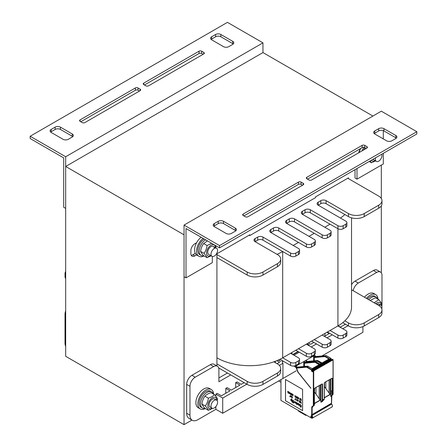 <?xml version="1.0" encoding="UTF-8"?>
<svg xmlns="http://www.w3.org/2000/svg" width="447" height="447" viewBox="0 0 447 447"><rect width="100%" height="100%" fill="white"/><g stroke="black" fill="none" stroke-linecap="round" stroke-linejoin="round"><path stroke-width="0.67" d="M372.91 116.052L262.959 52.573L65.675 166.474L184.041 234.815L184.041 424.65L191.953 420.085M381.325 272.877L381.325 205.827M381.325 198.496L381.325 165.105M359.975 150.047A7.443 4.297 -60 0 1 360.237 149.225M195.574 244.967A7.443 4.297 -60 0 1 196.378 242.877M216.924 365.942L216.924 253.795L249.806 234.815L249.806 235.575L315.565 197.608L315.565 196.848L348.448 177.861L348.448 178.621M184.041 424.65L65.675 356.309L65.675 166.474M219.555 247.873L416.839 133.971L416.839 131.697L219.555 245.593L219.555 247.873L186.013 228.512L186.013 277.866L212.319 262.68L212.319 256.455M213.772 226.232A3.721 2.146 180 0 1 214.292 225.852L218.237 223.573A3.721 2.146 180 0 1 223.5 223.573L235.334 230.406A3.721 2.146 180 0 1 235.86 230.786M243.889 215.907L298.467 184.393A1.861 1.073 180 0 1 301.099 184.393L302.546 185.226M307.542 179.152L362.126 147.639A1.861 1.073 180 0 1 364.758 147.639L366.199 148.477M374.228 133.592A3.721 2.146 180 0 1 374.748 133.212L378.698 130.937A3.721 2.146 180 0 1 383.956 130.937L395.796 137.771A3.721 2.146 180 0 1 396.316 138.151M235.334 228.132L223.5 221.299A3.721 2.146 0 0 0 218.237 221.299L214.292 223.573A3.721 2.146 0 0 0 213.202 225.092A3.721 2.146 0 0 0 214.292 226.612L226.132 233.446A3.721 2.146 0 0 0 231.39 233.446L235.334 231.166A3.721 2.146 0 0 0 236.424 229.652A3.721 2.146 0 0 0 235.334 228.132L235.334 230.406M301.099 182.113A1.861 1.073 0 0 0 298.467 182.113L243.229 214.007A1.861 1.073 0 0 0 242.682 214.767A1.861 1.073 0 0 0 243.229 215.527L245.33 216.739A1.861 1.073 0 0 0 247.962 216.739L303.2 184.846A1.861 1.073 0 0 0 303.748 184.091A1.861 1.073 0 0 0 303.2 183.331L301.099 182.113L301.099 184.393M364.758 145.364A1.861 1.073 0 0 0 362.126 145.364L306.888 177.252A1.861 1.073 0 0 0 306.34 178.012A1.861 1.073 0 0 0 306.888 178.772L308.989 179.99A1.861 1.073 0 0 0 311.62 179.99L366.858 148.097A1.861 1.073 0 0 0 367.406 147.337A1.861 1.073 0 0 0 366.858 146.577L364.758 145.364L364.758 147.639M374.748 130.937A3.721 2.146 0 0 0 373.658 132.452A3.721 2.146 0 0 0 374.748 133.971L386.588 140.805A3.721 2.146 0 0 0 391.851 140.805L395.796 138.531A3.721 2.146 0 0 0 396.886 137.011A3.721 2.146 0 0 0 395.796 135.491L383.956 128.658A3.721 2.146 0 0 0 378.698 128.658L374.748 130.937L374.748 133.212M219.555 245.593L184.041 225.092L381.325 111.191L416.839 131.697M196.574 242.766L194.831 243.771A5.582 3.224 120 0 0 190.88 250.605L190.88 253.645A5.582 3.224 120 0 0 192.037 256.198A5.582 3.224 120 0 0 194.831 255.924L196.574 254.913M195.283 253.382L192.853 254.784A5.582 3.224 -60 0 1 191.232 255.315M360.433 148.952A5.582 3.224 120 0 0 358.785 152.757M184.041 225.092L184.041 276.727L186.013 277.866M383.302 130.636L383.302 138.911M383.302 153.338L383.302 163.965L356.997 179.152L356.997 168.525M355.024 169.659L355.024 178.018L356.997 179.152M30.161 138.531L63.697 157.892L63.697 207.252L65.675 208.386L65.675 156.752L30.161 136.251L30.161 138.531M211.14 39.437A3.721 2.146 180 0 1 211.666 39.057L215.61 36.777A3.721 2.146 180 0 1 220.868 36.777L232.708 43.61A3.721 2.146 180 0 1 233.228 43.99M144.454 84.997L199.038 53.484A1.861 1.073 180 0 1 201.67 53.484L203.111 54.316M80.801 121.746L135.38 90.233A1.861 1.073 180 0 1 138.011 90.233L139.458 91.071M50.684 132.072A3.721 2.146 180 0 1 51.204 131.697L55.149 129.418A3.721 2.146 180 0 1 60.412 129.418L72.252 136.251A3.721 2.146 180 0 1 72.772 136.631M211.666 39.817L223.5 46.65A3.721 2.146 0 0 0 228.763 46.65L232.708 44.37A3.721 2.146 0 0 0 233.798 42.851A3.721 2.146 0 0 0 232.708 41.331L220.868 34.497A3.721 2.146 0 0 0 215.61 34.497L211.666 36.777A3.721 2.146 0 0 0 210.576 38.297A3.721 2.146 0 0 0 211.666 39.817M145.901 85.83A1.861 1.073 0 0 0 148.533 85.83L203.771 53.936A1.861 1.073 0 0 0 204.318 53.182A1.861 1.073 0 0 0 203.771 52.422L201.67 51.204A1.861 1.073 0 0 0 199.038 51.204L143.8 83.097A1.861 1.073 0 0 0 143.252 83.857A1.861 1.073 0 0 0 143.8 84.617L145.901 85.83M82.242 122.584A1.861 1.073 0 0 0 84.874 122.584L140.112 90.691A1.861 1.073 0 0 0 140.66 89.931A1.861 1.073 0 0 0 140.112 89.171L138.011 87.958A1.861 1.073 0 0 0 135.38 87.958L80.142 119.846A1.861 1.073 0 0 0 79.594 120.606A1.861 1.073 0 0 0 80.142 121.366L82.242 122.584M72.252 137.011A3.721 2.146 0 0 0 73.342 135.491A3.721 2.146 0 0 0 72.252 133.971L60.412 127.138A3.721 2.146 0 0 0 55.149 127.138L51.204 129.418A3.721 2.146 0 0 0 50.114 130.937A3.721 2.146 0 0 0 51.204 132.452L63.044 139.291A3.721 2.146 0 0 0 68.302 139.291L72.252 137.011M30.161 136.251L227.445 22.35L262.959 42.851L65.675 156.752M262.959 42.851L262.959 52.573M215.873 406.569L215.873 409.312L197.853 419.716A11.158 6.442 -60 0 1 192.271 420.269A11.158 6.442 -60 0 1 189.964 415.157L189.964 386.303A7.443 4.297 -60 0 1 195.222 377.19L213.638 366.562A7.443 4.297 -60 0 1 217.354 366.194A7.443 4.297 -60 0 1 218.896 369.596L218.896 381.749L230.736 374.916M217.354 366.194L214.068 364.294A7.443 4.297 120 0 0 210.347 364.663L191.936 375.29A7.443 4.297 120 0 0 186.673 384.403L186.673 413.257A11.158 6.442 120 0 0 188.986 418.37L192.271 420.269M227.445 373.016L218.896 377.95M353.186 290.706A7.443 4.297 -60 0 1 358.31 283.035L376.726 272.402A7.443 4.297 -60 0 1 380.442 272.033L377.156 270.133A7.443 4.297 120 0 0 373.435 270.502L355.024 281.135A7.443 4.297 120 0 0 351.543 284.661M380.442 272.033A7.443 4.297 -60 0 1 381.984 275.441L381.984 304.295A11.158 6.442 -60 0 1 381.822 306.24M246.778 384.174L222.712 398.07L215.873 394.125L215.873 396.344M215.873 394.125L217.186 393.366L221.394 395.796L229.998 390.829L225.791 388.398L225.791 393.259M225.791 388.398L227.104 387.638L231.311 390.069L239.916 385.102L235.703 382.671L235.703 387.532M235.703 382.671L237.022 381.917L241.229 384.342L244.151 382.66M275.374 361.271L275.374 362.718M324.958 333.423L324.958 336.004M344.788 323.824L344.788 324.556M222.712 398.07L222.712 413.263L296.221 370.82M321.952 355.963L362.914 332.317L362.914 326.584M348.051 325.707L342.793 328.746M332.272 334.82L327.008 337.859M316.487 343.933L311.224 346.967M282.934 363.305L279.336 365.378M338.161 325.796L340.396 327.092L345.419 324.187M324.377 336.34L329.165 333.574L326.93 332.283M308.413 342.978L310.648 344.268L313.855 342.413M308.598 345.453L309.33 345.028L307.095 343.732M278.414 360.008L280.895 361.444M277.028 363.674L279.582 362.204L276.911 360.656M215.873 409.312L222.712 413.263M249.806 235.575L249.147 235.195M351.543 289.757L378.698 305.435A11.158 6.442 180 0 1 381.967 309.989A11.158 6.442 180 0 1 378.698 314.543L364.227 322.896A11.158 6.442 180 0 1 348.448 322.896L344.855 320.823A46.499 26.848 180 0 1 337.926 325.936L345.816 330.489A3.721 2.146 180 0 1 346.906 332.009A3.721 2.146 180 0 1 345.816 333.529L343.184 335.049A3.721 2.146 180 0 1 337.926 335.049L330.031 330.489L322.142 335.049L330.031 339.603A3.721 2.146 180 0 1 331.121 341.122A3.721 2.146 180 0 1 330.031 342.642L327.405 344.162A3.721 2.146 180 0 1 322.142 344.162L314.252 339.603L306.357 344.162L314.252 348.716A3.721 2.146 180 0 1 315.342 350.236A3.721 2.146 180 0 1 314.252 351.755L311.62 353.27A3.721 2.146 180 0 1 306.357 353.27L298.467 348.716L290.578 353.27L298.467 357.829A3.721 2.146 180 0 1 299.557 359.349A3.721 2.146 180 0 1 298.467 360.863L295.836 362.383A3.721 2.146 180 0 1 290.578 362.383L282.683 357.829A46.499 26.848 180 0 1 273.832 361.83L277.425 363.903A11.158 6.442 180 0 1 280.694 368.457A11.158 6.442 180 0 1 277.425 373.016L262.959 381.369A11.158 6.442 180 0 1 247.174 381.369L216.924 363.903M216.924 357.835A46.499 26.848 -0 0 0 273.832 361.83M65.675 275.687A11.158 6.442 180 0 1 65.033 273.542A11.158 6.442 180 0 1 65.675 271.396M347.788 178.241L378.698 196.088A11.158 6.442 180 0 1 381.967 200.642L381.967 203.681A11.158 6.442 180 0 1 378.698 208.235L364.227 216.588A11.158 6.442 180 0 1 348.448 216.588L326.087 203.681A3.721 2.146 -0 0 0 320.829 203.681L318.197 205.201L345.816 221.148A3.721 2.146 180 0 1 346.906 222.662L346.906 225.701A3.721 2.146 180 0 1 345.816 227.221L343.184 228.741A3.721 2.146 180 0 1 337.926 228.741L310.307 212.794A3.721 2.146 -0 0 0 305.044 212.794L302.412 214.309L330.031 230.255A3.721 2.146 180 0 1 331.121 231.775L331.121 234.815A3.721 2.146 180 0 1 330.031 236.334L327.405 237.849A3.721 2.146 180 0 1 322.142 237.849L294.523 221.902A3.721 2.146 -0 0 0 289.259 221.902L286.633 223.422L314.252 239.368A3.721 2.146 180 0 1 315.342 240.888L315.342 243.928A3.721 2.146 180 0 1 314.252 245.442L311.62 246.962A3.721 2.146 180 0 1 306.357 246.962L278.738 231.015A3.721 2.146 -0 0 0 273.48 231.015L270.848 232.535L298.467 248.482A3.721 2.146 180 0 1 299.557 250.002L299.557 253.036A3.721 2.146 180 0 1 298.467 254.555L295.836 256.075A3.721 2.146 180 0 1 290.578 256.075L282.683 251.521L282.683 357.829L290.578 353.27M298.467 348.716L306.357 344.162M314.252 339.603L322.142 335.049M330.031 330.489L337.926 325.936L337.926 225.701L310.307 209.755A3.721 2.146 -0 0 0 305.044 209.755L302.412 211.275A3.721 2.146 -0 0 0 301.323 212.794A3.721 2.146 -0 0 0 302.412 214.309L302.412 211.275M344.855 320.823A46.499 26.848 -0 0 0 351.543 306.949L351.543 217.851M65.675 278.727A11.158 6.442 180 0 1 65.033 276.581L65.033 273.542M280.694 368.457L280.694 371.496A11.158 6.442 180 0 1 277.425 376.05L262.959 384.403A11.158 6.442 180 0 1 247.174 384.403L218.661 367.942M299.557 359.349L299.557 362.383A3.721 2.146 180 0 1 298.467 363.903L295.836 365.422A3.721 2.146 180 0 1 290.578 365.422L279.951 359.287M315.342 350.236L315.342 353.27A3.721 2.146 180 0 1 314.252 354.789L311.62 356.309A3.721 2.146 180 0 1 306.357 356.309L295.836 350.236M331.121 341.122L331.121 344.162A3.721 2.146 180 0 1 330.031 345.676L327.405 347.196A3.721 2.146 180 0 1 322.142 347.196L311.62 341.122M346.906 332.009L346.906 335.049A3.721 2.146 180 0 1 345.816 336.569L343.184 338.083A3.721 2.146 180 0 1 337.926 338.083L327.405 332.009M381.967 309.989L381.967 313.029A11.158 6.442 180 0 1 378.698 317.582L364.227 325.936A11.158 6.442 180 0 1 348.448 325.936L342.76 322.656M330.031 224.182L324.773 227.221M314.252 233.295L308.989 236.334M298.467 242.408L293.21 245.442M277 254.309A46.499 26.848 180 0 0 282.683 251.521L262.959 240.128A3.721 2.146 -0 0 0 257.695 240.128L255.064 241.648L277.425 254.555A11.158 6.442 180 0 1 280.694 259.115A11.158 6.442 180 0 1 277.425 263.669L262.959 272.022A11.158 6.442 180 0 1 247.174 272.022L216.924 254.555M344.855 214.515A46.499 26.848 180 0 1 340.452 218.047M280.694 259.115L280.694 262.149A11.158 6.442 180 0 1 277.425 266.708L262.959 275.056A11.158 6.442 180 0 1 247.174 275.056L216.924 257.595M255.064 238.609A3.721 2.146 -0 0 0 253.974 240.128A3.721 2.146 -0 0 0 255.064 241.648L255.064 238.609L257.695 237.089L257.695 240.128M299.557 250.002A3.721 2.146 180 0 1 298.467 251.521L295.836 253.036A3.721 2.146 180 0 1 290.578 253.036L262.959 237.089A3.721 2.146 -0 0 0 257.695 237.089M270.848 229.495A3.721 2.146 -0 0 0 269.759 231.015A3.721 2.146 -0 0 0 270.848 232.535L270.848 229.495L273.48 227.981L273.48 231.015M315.342 240.888A3.721 2.146 180 0 1 314.252 242.408L311.62 243.928A3.721 2.146 180 0 1 306.357 243.928L278.738 227.981A3.721 2.146 -0 0 0 273.48 227.981M286.633 220.388A3.721 2.146 -0 0 0 285.544 221.902A3.721 2.146 -0 0 0 286.633 223.422L286.633 220.388L289.259 218.868L289.259 221.902M331.121 231.775A3.721 2.146 180 0 1 330.031 233.295L327.405 234.815A3.721 2.146 180 0 1 322.142 234.815L294.523 218.868A3.721 2.146 -0 0 0 289.259 218.868M346.906 222.662A3.721 2.146 180 0 1 345.816 224.182L343.184 225.701A3.721 2.146 180 0 1 337.926 225.701M318.197 202.161A3.721 2.146 -0 0 0 317.107 203.681A3.721 2.146 -0 0 0 318.197 205.201L318.197 202.161L320.829 200.642L320.829 203.681M381.967 200.642A11.158 6.442 180 0 1 378.698 205.201L364.227 213.554A11.158 6.442 180 0 1 348.448 213.554L326.087 200.642A3.721 2.146 -0 0 0 320.829 200.642M364.484 297.227A11.158 6.442 -60 0 1 373.753 293.489L375.726 294.629A11.158 6.442 -60 0 1 378.028 299.261M366.462 298.367A11.158 6.442 -60 0 1 375.726 294.629M205.324 408.552A11.158 6.442 -60 0 1 200.167 408.876L198.194 407.737A11.158 6.442 -60 0 1 195.881 402.63A11.158 6.442 -60 0 1 200.753 391.399A11.158 6.442 -60 0 1 209.352 388.409L211.325 389.549A11.158 6.442 -60 0 1 213.627 394.181M200.167 408.876A11.158 6.442 -60 0 1 197.853 403.77A11.158 6.442 -60 0 1 202.726 392.539A11.158 6.442 -60 0 1 211.325 389.549M359.254 152.488A11.158 6.442 -60 0 1 360.645 148.493M362.076 150.857A11.158 6.442 -60 0 1 363.925 147.365M204.011 255.924A11.158 6.442 -60 0 1 198.848 256.248L196.876 255.108A11.158 6.442 -60 0 1 194.562 250.002A11.158 6.442 -60 0 1 201.122 237.234M198.848 256.248A11.158 6.442 -60 0 1 196.54 251.141A11.158 6.442 -60 0 1 203.094 238.374M205.011 408.368A9.298 5.37 -60 0 1 202.407 408.027A9.298 5.37 -60 0 1 202.407 397.288A9.298 5.37 -60 0 1 211.71 391.918A9.298 5.37 -60 0 1 213.308 393.997M202.407 408.027L201.094 407.267A9.298 5.37 -60 0 1 201.094 396.528A9.298 5.37 -60 0 1 210.392 391.159L211.71 391.918M368.758 299.697A9.298 5.37 -60 0 1 376.111 296.998A9.298 5.37 -60 0 1 377.709 299.082M367.44 298.937A9.298 5.37 -60 0 1 374.798 296.238L376.111 296.998M203.692 255.74A9.298 5.37 -60 0 1 201.094 255.399A9.298 5.37 -60 0 1 199.647 248.029A9.298 5.37 -60 0 1 205.614 239.827M201.094 255.399L199.781 254.639A9.298 5.37 -60 0 1 198.328 247.269A9.298 5.37 -60 0 1 204.301 239.067M363.674 149.935A9.298 5.37 -60 0 1 364.964 147.761M378.698 305.435A4.649 2.682 -60 0 1 381.023 305.206A4.649 2.682 -60 0 1 381.772 308.799M381.766 154.221A4.649 2.682 -60 0 1 380.492 159.506A4.649 2.682 -60 0 1 376.374 161.389A4.649 2.682 -60 0 1 375.407 159.261A4.649 2.682 -60 0 1 375.631 157.763M211.006 406.044A4.649 2.682 -60 0 1 213.035 401.367A4.649 2.682 -60 0 1 216.616 400.121A4.649 2.682 -60 0 1 216.616 405.49A4.649 2.682 -60 0 1 211.967 408.172A4.649 2.682 -60 0 1 211.006 406.044M211.006 254.175A4.649 2.682 -60 0 1 213.035 249.499A4.649 2.682 -60 0 1 216.616 248.253A4.649 2.682 -60 0 1 216.616 253.622A4.649 2.682 -60 0 1 211.967 256.304A4.649 2.682 -60 0 1 211.006 254.175M372.882 159.35A4.649 2.682 120 0 0 373.089 159.495L376.374 161.389M371.463 160.171A6.325 3.649 120 0 0 375.229 160.724M375.541 160.909L371.446 162.758L370.356 160.808M371.446 162.758L369.216 161.468M379.816 305.016A4.649 2.682 120 0 0 376.726 304.295M381.19 305.318A6.325 3.649 120 0 0 375.664 303.686M374.089 302.775L378.838 299.73C380.481 301.535 381.492 302.977 381.872 304.049L381.57 305.726M378.838 299.73L375.424 297.758L370.15 300.501M215.415 399.931A4.649 2.682 120 0 0 210.554 400.83A4.649 2.682 120 0 0 210.001 407.038M216.789 400.233A6.325 3.649 120 0 0 212.236 397.897A6.325 3.649 120 0 0 207.849 405.591A6.325 3.649 120 0 0 212.152 408.267M214.431 394.645L211.023 392.678C208.363 393.483 206.341 394.651 204.95 396.182C203.301 398.428 202.29 401.037 201.91 404.015C202.29 405.088 203.301 406.53 204.95 408.334L208.358 410.301C207.978 409.228 206.967 407.787 205.318 405.982C206.967 403.736 207.978 401.127 208.358 398.154C211.018 397.349 213.04 396.182 214.431 394.645C216.08 396.45 217.091 397.891 217.471 398.964L217.169 400.646M212.576 408.379L208.358 410.301M204.95 396.182L208.358 398.154M201.91 404.015L205.318 405.982M214.292 248.482A4.649 2.682 120 0 0 209.744 247.604A4.649 2.682 120 0 0 208.688 254.41M215.471 247.588A6.325 3.649 120 0 0 210.917 245.269A6.325 3.649 120 0 0 206.536 252.963A6.325 3.649 120 0 0 210.822 255.645M207.458 240.888L203.631 243.554C201.988 245.8 200.977 248.409 200.597 251.382C200.977 252.46 201.988 253.902 203.631 255.706L207.045 257.673C206.665 256.6 205.648 255.159 204.005 253.354C205.648 251.108 206.665 248.498 207.045 245.526L211.66 243.313M211.14 255.829L207.045 257.673M215.901 245.766L215.89 247.834M203.631 243.554L207.045 245.526M200.597 251.382L204.005 253.354M65.675 310.844A7.443 4.297 120 0 0 65.016 314.168L65.016 343.022A11.158 6.442 120 0 0 65.675 346.285M280.962 379.632L280.962 400.434L311.738 418.202A2.604 1.503 -120 0 0 311.989 418.331L332.104 406.932M312.224 417.682L311.933 417.844A2.045 1.179 60 0 1 311.738 417.749L310.883 417.101L310.883 416.151L311.268 416.207A2.045 1.179 60 0 1 311.436 416.068A2.045 1.179 60 0 1 311.933 415.978L312.095 417.839M310.883 417.101L312.224 416.33M311.648 415.989L311.268 416.207M331.467 403.255L312.135 414.565L311.738 414.648L311.738 407.424A2.14 1.235 60 0 1 312.179 406.44L312.989 405.977A1.581 0.911 -120 0 0 313.319 405.25L313.319 371.105L312.922 370.876L312.922 371.485A0.654 0.374 60 0 1 312.464 371.748L311.933 371.446A0.654 0.374 60 0 1 311.475 370.647L311.408 369.926L306.893 367.322A1.581 0.911 -120 0 0 306.335 367.171L296.573 368.132L298.188 372.267L310.883 388.326L297.886 372.15L296.221 367.859L294.5 366.333L295.026 366.032L295.562 366.506L295.026 366.032M306.737 362.428L306.519 361.908L304.441 362.439L303.714 361.796L303.714 366.512M296.685 367.663L296.221 367.859M315.532 356.784L315.04 356.315L314.302 356.745L313.582 356.103L313.582 360.818M315.934 356.566L315.509 356.723M315.945 356.471L314.23 354.946L313.705 355.248L314.235 355.723L313.582 356.103M296.534 367.976L296.808 367.434A0.928 0.536 60 0 0 296.657 367.607L296.205 367.194L296.942 366.769L296.221 366.127L295.562 366.506M306.519 361.908L306.066 361.5L306.804 361.07L306.083 360.433L303.714 361.796M314.235 355.555L295.562 366.339M314.386 392.31L314.386 392.689M314.386 392.075L314.587 392.427M314.627 388.32L314.386 392.041M328.97 358.952L325.176 356.767L325.377 356.421L329.361 358.723L321.996 362.981L318.007 360.673L317.549 360.941L321.538 363.243L319.957 364.154L315.973 361.852L315.509 362.12L319.499 364.422L312.135 368.674L308.145 366.372A1.861 1.073 -120 0 0 307.486 366.194L297.467 367.088L296.579 367.959M331.037 403.647L331.406 404.077L311.682 415.464L311.302 414.794L311.738 414.648M311.989 418.331C313.051 417.939 313.034 417.001 311.933 415.514L331.657 404.116A2.604 1.503 -120 0 0 331.406 404.077M331.719 406.938C332.78 406.552 332.764 405.613 331.663 404.122M293.936 366.009L294.5 366.333M282.934 378.184L282.934 362.998L282.476 362.735L282.476 361.975L283.091 361.098M302.597 410.648L302.597 389.387L285.499 379.514L285.499 400.775L302.597 410.648M331.484 396.042L330.875 396.601L330.679 395.852L330.679 379.05M330.165 379.347L330.165 394.517L324.321 386.398M322.784 400.389L322.578 401.389L321.019 402.289L320.812 401.529L320.812 384.75M322.985 400.529L322.578 401.389L322.985 400.523L321.382 401.451L321.019 402.289M320.303 385.04L320.303 400.21L314.627 392.215M312.844 406.641L313.112 406.228A1.861 1.073 60 0 0 312.727 407.077L312.922 406.105L312.727 407.077L312.135 407.424A1.861 1.073 60 0 1 312.52 406.569L313.917 405.764A1.861 1.073 -120 0 0 314.302 404.909L314.442 400.741L314.358 404.669M332.199 394.394L332.451 394.433A1.861 1.073 60 0 1 332.071 395.282L331.261 395.751A1.861 1.073 -120 0 0 330.875 396.601M313.319 405.25L314.386 404.798L313.917 405.764L312.52 406.569L313.325 406.105A1.861 1.073 -120 0 0 313.71 405.25L313.71 371.105L313.185 370.496L312.839 370.759L332.333 359.315L333.043 359.941L333.043 394.092A1.861 1.073 60 0 1 332.657 394.941L331.853 395.405A1.861 1.073 -120 0 0 331.467 396.26L331.467 403.401M332.06 390.583L332.255 390.924L332.451 390.583L332.06 390.583L332.06 378.162L324.645 382.442L324.237 383.213L324.237 399.171L323.835 400.037L321.035 401.317A2.14 1.168 -117.5 0 0 320.812 401.529M331.758 394.366L331.557 390.734L331.864 390.466M332.06 378.162L332.451 378.458L331.64 378.497M314.671 388.281L322.013 384.046L322.516 384.208L322.114 383.906L314.699 388.186L314.302 388.94L314.414 388.504M333.043 393.863L332.071 394.438A1.581 0.911 60 0 1 331.73 395.154L332.071 395.282L330.925 395.623A2.14 1.235 -120 0 0 330.679 395.852M314.33 388.728L314.386 400.948L314.302 388.711M314.699 388.186L322.114 383.906M322.516 384.208L322.516 400.166L322.147 401.009L321.035 401.317M324.645 382.442L324.371 382.738M329.076 379.978L329.076 393.198M324.321 386.504L324.321 386.951M324.494 382.654L324.494 386.521M304.441 362.439L304.441 363.255M305.156 362.618L305.178 362.014M296.942 366.769L296.942 367.356M315.582 356.974L316.029 356.51L325.768 355.639A1.861 1.073 60 0 1 326.427 355.818L330.942 358.421L331.372 359.869M315.018 356.918L315.04 356.315M314.302 356.745L314.302 357.561M306.804 361.07L306.804 361.662M325.824 381.855L325.824 388.18M324.237 398.947L323.835 400.037L322.985 400.523M319.208 385.672L319.208 398.897M315.962 387.549L315.962 393.874M291.762 352.588L292.293 354.264M298.009 351.487L292.746 354.527M293.97 355.231L299.227 352.191M278.66 380.956L280.962 382.286M279.308 359.595L279.112 360.416M282.051 360.925L282.884 360.98M282.543 360.785L282.515 361.193M285.499 400.775L302.597 410.62M285.527 379.531L285.527 400.763M300.323 404.647L301.211 405.446L301.278 406.893L300.92 407.2L300.166 406.669L300.026 406.122L300.781 406.848L301.082 406.569L300.987 405.446L300.255 404.999M299.54 405.63L299.63 404.39L298.881 403.892L299.473 404.183L299.736 404.965L299.54 405.63L299.082 405.463L298.881 403.892M298.423 405.083L298.451 403.512L298.423 405.083L297.501 403.92L297.663 403.093L297.696 404.272L298.194 404.608L298.255 403.434M298.199 404.602L297.724 404.261L297.501 402.998M297.238 404.395L296.54 402.412L297.238 404.395L296.808 404.541L296.45 403.943L296.808 403.954L296.517 402.429M296.976 404.63L297.004 404.261M296.808 403.926L296.45 403.747M295.383 401.959L296.188 402.674L295.925 403.054L295.366 402.781L295.596 403.255L295.389 402.797M296.054 403.038L296.082 402.244L295.394 401.926M295.992 403.373L295.232 402.998L295.132 401.629M296.087 403.635L296.02 403.306M294.869 402.546L294.411 402.037M293.187 400.523L293.919 401.076L293.159 400.54M294.076 401.328L293.919 403.06L294.048 401.345M293.087 402.116L293.852 402.73L293.064 402.132M293.852 402.73L293.852 401.328L293.12 400.881M292.601 402.445L292.439 400.076M292.176 401.473L292.008 399.825M292.176 402.199L292.008 401.864M291.746 401.227L291.774 398.886L291.746 401.227L290.695 400.037L290.958 399.266L291.584 399.869L291.584 398.808M291.584 399.763L290.857 399.311M300.92 402.959L300.92 401.629L301.284 403.356L300.658 402.836M301.284 403.356L300.92 401.629M300.334 402.557L299.92 401.568L300.295 401.272L300.524 401.825L300.015 401.596L300.462 402.658L299.965 402.244M300.524 401.825L300.015 401.205M300.395 402.747L300.105 401.384M299.786 402.496L299.814 400.959L299.786 402.496L299.686 401.697L299.194 402.155L299.49 401.708L299.194 400.635L299.574 401.596L299.686 400.92M299.328 402.227L299.686 401.719M299.596 401.562L299.194 400.635M297.881 401.395L298.3 400.54L297.78 399.819L298.272 400.557L297.78 401.339L297.78 399.819M297.272 400.719L297.434 399.942M296.931 400.624L296.624 400.216L297.115 399.406L296.501 399.076L297.087 399.417L296.596 400.233L296.992 400.523M296.992 400.786L296.517 400.378L296.959 399.506L296.501 399.076M295.579 400.065L295.506 398.473L295.579 400.065L294.986 399.724L295.478 399.814L295.054 399.149L295.478 399.199L295.478 398.489M295.478 399.786L294.986 399.529M295.478 399.171L295.054 398.953M292.092 398.053L292.511 397.199L291.992 396.478L292.489 397.215L291.992 397.998L291.992 396.478M291.695 397.338L291.723 396.293L291.695 397.338L291.377 397.037M291.198 395.986L291.321 396.958L291.17 396.003M291.461 396.137L291.584 397.109L291.433 396.154M290.958 396.914L290.986 395.863L290.958 396.914L290.416 396.567L290.349 395.528M290.584 396.528L290.611 395.679M290.852 396.673L290.874 395.83M301.284 400.624L301.183 399.048M301.054 400.49L301.077 398.959L300.462 398.629L301.054 398.975L301.054 400.49L300.462 400.149L300.954 400.238L300.524 399.573L300.954 399.629L300.954 399.11L300.462 398.629M300.954 400.21L300.462 399.959M300.954 399.596L300.524 399.378M299.864 398.288L300.149 398.484L299.836 398.305M300.216 399.909L300.306 398.741L300.278 399.819L299.92 399.836L299.686 399.316L300.183 399.696L300.216 398.875L299.769 398.327M300.155 399.719L299.686 399.316M298.736 397.992L298.356 397.45L298.736 397.992L298.373 397.618L298.255 398.07L298.769 398.623L298.356 398.903L298.356 397.45M298.283 398.053L298.378 397.618M298.602 399.042L298.758 398.428L298.356 397.998M297.652 398.528L298.071 397.674L297.551 396.953L298.043 397.69L297.551 398.473L297.551 396.953M297.255 398.299L296.786 397.836L297.02 396.612L296.763 397.852L297.255 398.299L296.663 397.959L296.992 396.629M296.529 397.076L296.3 396.78M296.171 397.674L295.702 397.21L296.031 396.042L295.674 397.227L296.171 397.674L295.579 397.333L295.908 396.003M295.445 396.45L295.216 396.154M295.014 396.685L294.886 395.416M294.986 396.992L295.087 396.562M292.997 395.807L292.584 394.472L292.83 394.226L293.143 394.634L292.997 395.807L293.076 395.114M293.081 395.114L292.751 394.215M292.254 395.383L292.467 394.438L292.059 393.813L292.455 394.623L292.388 395.265L292.059 395.265L292.059 393.813M291.533 394.964L291.74 394.019L291.338 393.394L291.729 394.204L291.338 394.852L291.338 393.394M291.008 394.69L290.639 392.93L291.008 394.69L290.679 393.176L290.349 394.315L290.611 392.947M290.449 394.371L290.69 393.243M290.002 393.79L290.17 393.014M289.824 392.846L289.354 392.287L289.824 392.846L289.365 392.449L289.41 393.148M289.561 393.181L289.382 392.444M289.667 393.695L289.265 393.461L289.332 392.304M288.941 393.276L288.633 392.874L289.125 392.058L288.511 391.728L289.103 392.075L288.606 392.885L289.002 393.181M289.002 393.438L288.527 393.03L288.969 392.159L288.511 391.728M288.22 391.918L287.717 391.276L288.214 391.946L288.376 391.656L287.98 392.947L287.717 391.276M288.114 393.019L288.276 391.6M290.131 396.36L289.807 396.126L290.014 396.908L290.103 396.377M290.053 396.981L289.807 396.126M299.429 405.39L298.909 404.848L299.021 404.116L298.881 404.859L299.278 405.379L299.574 405.066L299.015 404.116M295.936 402.803L295.389 402.574L295.506 402.132L295.366 402.591L295.987 402.753L295.495 402.132M291.517 400.708L291.153 399.579L290.958 400.434L291.517 400.708L290.986 400.417L290.947 399.579M297.903 401.093L297.903 400.534M292.12 397.752L292.12 397.193M298.3 398.355L298.585 398.875L298.272 398.372M297.674 398.227L297.674 397.668M292.696 394.505L293.048 394.964L292.668 394.522M292.997 395.623L292.785 395.07M292.26 395.193L292.075 393.986M291.327 393.589L291.517 394.79L291.304 393.6M288.064 392.773L287.929 391.913M300.2 405.138L300.166 404.68M300.462 404.708L300.781 404.865M301.284 405.954L301.306 406.669M300.462 406.692L300.781 406.848M293.064 401.015L293.031 400.562M293.919 403.06L293.159 402.719L292.863 402.015M297.881 401.138L297.881 400.523L297.881 401.138M292.092 397.796L292.092 397.182L292.092 397.796M291.584 397.109L291.617 396.26M291.321 396.958L291.355 396.109M291.321 397.087L291.092 395.953M298.585 398.875L298.373 398.171M297.652 398.266L297.652 397.657L297.652 398.266M293.048 394.964L292.718 394.422M291.517 394.79L291.355 393.567M287.902 391.896L288.047 392.857L287.902 391.896M311.213 417.291L312.297 416.665M223.5 221.299L223.5 223.573M214.292 223.573L214.292 225.852M218.237 221.299L218.237 223.573M298.467 182.113L298.467 184.393M303.2 183.331L303.2 184.846M243.229 214.007L243.229 215.527M362.126 145.364L362.126 147.639M366.858 146.577L366.858 148.097M306.888 177.252L306.888 178.772M378.698 128.658L378.698 130.937M383.956 128.658L383.956 130.937M395.796 135.491L395.796 137.771M192.853 254.784L194.831 255.924M211.666 36.777L211.666 39.057M215.61 34.497L215.61 36.777M220.868 34.497L220.868 36.777M232.708 41.331L232.708 43.61M143.8 83.097L143.8 84.617M199.038 51.204L199.038 53.484M201.67 51.204L201.67 53.484M203.771 52.422L203.771 53.936M80.142 119.846L80.142 121.366M135.38 87.958L135.38 90.233M138.011 87.958L138.011 90.233M140.112 89.171L140.112 90.691M72.252 133.971L72.252 136.251M51.204 129.418L51.204 131.697M55.149 127.138L55.149 129.418M60.412 127.138L60.412 129.418M195.222 377.19L191.936 375.29M186.673 384.403L189.964 386.303M210.347 364.663L213.638 366.562M358.31 283.035L355.024 281.135M373.435 270.502L376.726 272.402M189.964 415.157L186.673 413.257M247.174 384.403L247.174 381.369M262.959 384.403L262.959 381.369M277.425 376.05L277.425 373.016M290.578 365.422L290.578 362.383M295.836 365.422L295.836 362.383M298.467 363.903L298.467 360.863M306.357 356.309L306.357 353.27M311.62 356.309L311.62 353.27M314.252 354.789L314.252 351.755M322.142 347.196L322.142 344.162M327.405 347.196L327.405 344.162M330.031 345.676L330.031 342.642M337.926 338.083L337.926 335.049M343.184 338.083L343.184 335.049M345.816 336.569L345.816 333.529M348.448 325.936L348.448 322.896M364.227 325.936L364.227 322.896M378.698 317.582L378.698 314.543M247.174 272.022L247.174 275.056M262.959 272.022L262.959 275.056M277.425 263.669L277.425 266.708M262.959 237.089L262.959 240.128M290.578 253.036L290.578 256.075M295.836 253.036L295.836 256.075M298.467 251.521L298.467 254.555M278.738 227.981L278.738 231.015M306.357 243.928L306.357 246.962M311.62 243.928L311.62 246.962M314.252 242.408L314.252 245.442M294.523 218.868L294.523 221.902M322.142 234.815L322.142 237.849M327.405 234.815L327.405 237.849M330.031 233.295L330.031 236.334M305.044 209.755L305.044 212.794M310.307 209.755L310.307 212.794M343.184 225.701L343.184 228.741M345.816 224.182L345.816 227.221M326.087 200.642L326.087 203.681M348.448 213.554L348.448 216.588M364.227 213.554L364.227 216.588M378.698 205.201L378.698 208.235M65.016 314.168L65.675 314.543M65.675 343.402L65.016 343.022M305.893 414.827L306.363 415.179A0.559 0.324 60 0 1 305.977 415.33L298.574 411.061L298.395 410.497M319.102 364.646L315.314 362.461A1.581 0.911 -120 0 0 314.755 362.31L304.737 363.204A0.654 0.374 -120 0 0 304.502 363.534L304.502 366.445M332.719 359.449L312.989 370.837M313.252 370.988L332.78 359.483L333.127 359.829L313.319 371.105M325.176 356.767A1.581 0.911 -120 0 0 324.617 356.617L324.718 356.248A1.861 1.073 -120 0 1 325.377 356.421L326.567 355.801L331.082 358.41L311.609 369.585L307.095 366.976L308.341 366.484M331.205 359.259L331.082 358.41L331.205 358.88L311.872 370.038L311.609 369.585L311.408 369.926M331.233 359.466A0.654 0.374 -120 0 0 331.423 359.841M311.738 417.749L312.291 417.425M311.302 414.972L311.872 414.648M311.593 414.626L311.302 414.794M312.135 414.565L312.135 407.424L311.738 407.424M324.321 397.891L330.165 394.517M314.61 403.496L320.303 400.21M331.73 395.154L330.925 395.623M331.663 393.919L331.73 390.924L332.255 390.924L332.255 394.265L331.663 394.226L331.925 390.583M332.451 378.458L332.451 390.583M324.617 382.543L332.02 378.279M314.302 388.94L314.386 400.898M331.998 378.291L324.589 382.571L324.321 383.101L324.321 399.059L322.114 400.16L321.801 400.875M332.155 394.41L332.451 394.377M331.853 395.405L331.551 403.311M332.071 395.282L331.261 395.751M314.498 404.211L314.364 404.652M321.711 384.23L322.114 384.202L322.114 400.16M324.321 397.662L330.087 394.332M324.617 356.617L314.599 357.511A0.654 0.374 -120 0 0 314.37 357.84L314.37 360.751M322.08 362.93L317.426 360.478L306.871 361.662L317.353 360.5A1.861 1.073 -120 0 1 318.007 360.673L318.208 360.79M307.486 361.383L307.195 361.439A0.928 0.536 -120 0 1 307.335 361.394L317.543 360.505M315.375 356.823L324.718 356.248L325.841 355.616L326.623 355.929M306.608 362.12A0.654 0.374 60 0 1 306.776 362.031L316.794 361.131L316.889 360.763A1.861 1.073 60 0 1 317.549 360.941L317.353 361.282L321.142 363.472M315.314 362.461L315.509 362.12A1.861 1.073 -120 0 0 314.85 361.941L305.446 362.556M320.041 364.109L315.973 361.852A1.861 1.073 -120 0 0 315.314 361.679L315.504 361.684M306.893 367.322L307.095 366.976A1.861 1.073 -120 0 0 306.435 366.803L307.676 366.199M325.958 355.644L315.09 356.879A0.928 0.536 60 0 1 315.224 356.84L315.504 356.812M331.607 359.924L331.283 359.371L311.872 370.647L311.872 370.038L311.475 370.038M332.255 359.483L332.657 359.321L333.127 359.829L333.127 393.975L332.657 394.941M312.922 370.876L312.922 371.256M312.922 371.485L311.475 370.647M312.464 371.748L312.839 371.301M311.933 371.446L312.85 370.692M306.335 367.171L306.435 366.803L296.696 367.674L296.601 368.037M314.755 362.31L314.85 361.941L305.295 362.573A0.928 0.536 -120 0 0 305.156 362.612A0.928 0.536 -120 0 0 305.055 362.713M304.737 363.204L304.832 362.835A0.928 0.536 -120 0 0 304.698 362.88A0.928 0.536 -120 0 0 304.502 363.305L304.424 366.451M314.984 356.98A0.928 0.536 60 0 1 315.09 356.879L314.559 357.187A0.928 0.536 -120 0 0 314.37 357.611L314.286 360.757M314.37 357.84L314.559 357.187A0.928 0.536 -120 0 1 314.699 357.142L314.599 357.511M316.794 361.131A1.581 0.911 60 0 1 317.353 361.282M306.553 361.992A0.928 0.536 60 0 1 306.737 361.701L307.195 361.439A0.928 0.536 -120 0 0 307.089 361.534M306.463 362.243L306.737 361.701A0.928 0.536 60 0 1 306.871 361.662L306.776 362.031M304.502 363.534L304.698 362.88L305.368 362.551L315.386 361.651L316.169 361.964M312.213 368.624L307.564 366.171L297.467 367.088A0.928 0.536 -120 0 0 297.333 367.132L296.808 367.434A0.928 0.536 60 0 1 296.942 367.395L296.825 367.585M297.618 367.076L297.333 367.132A0.928 0.536 -120 0 0 297.227 367.227M312.989 405.977L313.325 406.105M312.179 406.44L312.52 406.569M322.147 401.009L321.382 401.451M314.61 403.272L320.225 400.026M331.724 390.454L331.663 390.885L331.864 390.544M293.036 354.689L298.294 351.655L293.014 354.678M312.324 417.068L311.442 417.576M381.023 305.206L379.039 304.061M216.616 400.121L214.638 398.975M211.967 408.172L209.989 407.033M216.616 248.253L213.325 246.347M211.967 256.304L208.671 254.404M298.294 410.441L298.652 411.229L305.793 415.352L306.536 415.202M310.883 388.147L298.166 372.329L296.512 368.116L297.11 367.417"/></g></svg>
